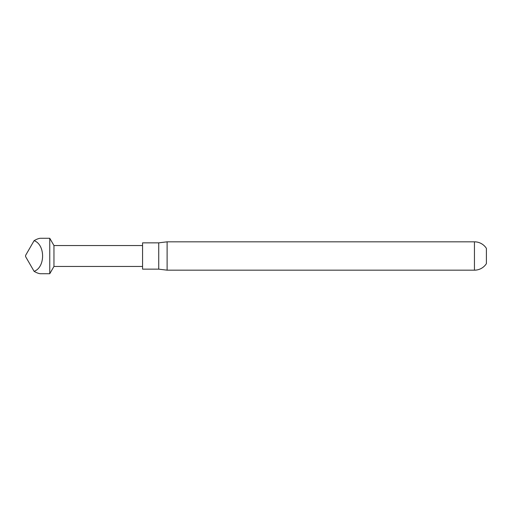 <?xml version="1.0" encoding="UTF-8"?>
<svg xmlns="http://www.w3.org/2000/svg" width="512" height="512" viewBox="0 0 512 512"><rect width="100%" height="100%" fill="white"/><g stroke="black" fill="none" stroke-linecap="round" stroke-linejoin="round"><path stroke-width="0.77" d="M40.595 273.722C39.002 273.709 36.838 272.915 34.106 271.347C45.414 267.277 45.414 244.723 34.106 240.653C36.838 239.085 39.002 238.291 40.595 238.278L49.76 238.278L49.76 273.722L40.595 273.722M49.76 238.278L53.958 245.542L53.958 266.458L49.76 273.722M53.958 266.458L142.573 266.458M53.958 245.542L142.573 245.542M158.739 269.152L158.739 242.848L142.573 242.848L142.573 269.152L158.739 269.152L167.11 270.176L474.445 270.176A14.176 14.176 0 0 0 486.4 263.622L486.4 248.378A14.176 14.176 0 0 0 474.445 241.824L474.445 270.176M158.739 242.848L167.11 241.824L167.11 270.176M167.11 241.824L474.445 241.824M34.106 240.653L25.6 255.386L25.6 256.614L34.106 271.347"/></g></svg>
